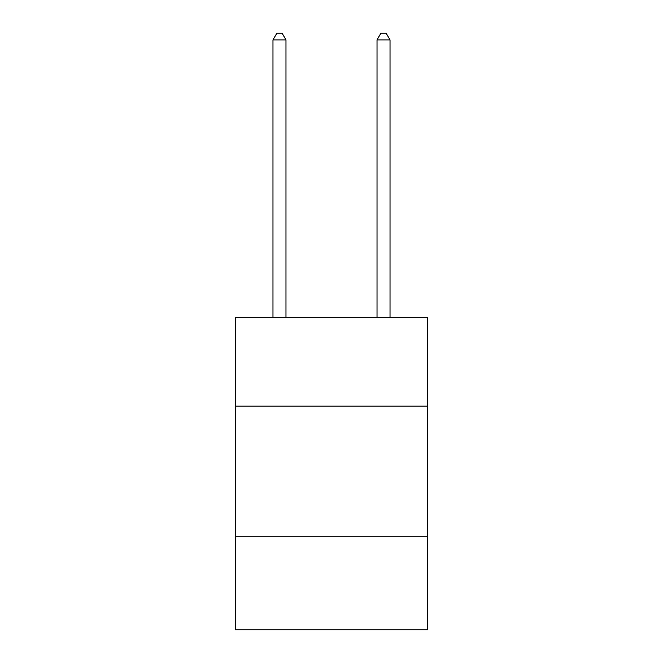 <?xml version="1.0" encoding="UTF-8"?>
<svg xmlns="http://www.w3.org/2000/svg" width="663" height="663" viewBox="0 0 663 663"><rect width="100%" height="100%" fill="white"/><g stroke="black" fill="none" stroke-linecap="round" stroke-linejoin="round"><path stroke-width="0.99" d="M427.743 406.154L427.743 317.718L235.257 317.718L235.257 406.154L427.743 406.154L427.743 629.85L235.257 629.85L235.257 406.154M427.743 536.21L235.257 536.21M285.977 317.718L285.977 39.913L272.974 39.913L272.974 317.718M272.974 39.913L276.877 33.15L282.082 33.15L285.977 39.913M390.026 317.718L390.026 39.913L377.023 39.913L377.023 317.718M377.023 39.913L380.918 33.15L386.123 33.15L390.026 39.913"/></g></svg>
